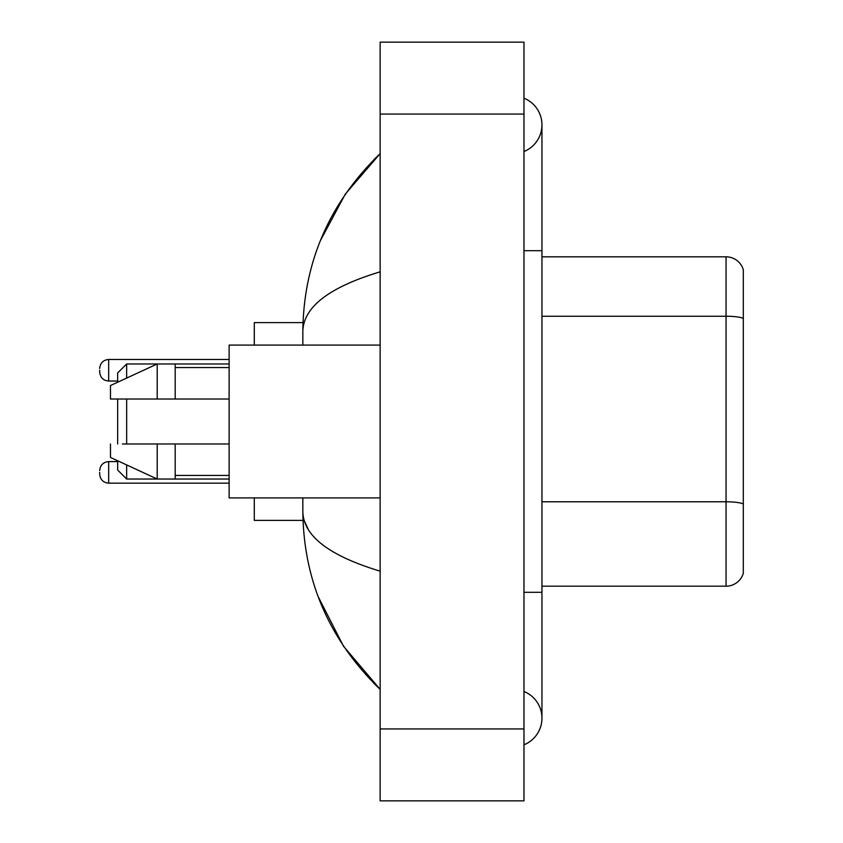 <?xml version="1.0" encoding="UTF-8"?>
<svg xmlns="http://www.w3.org/2000/svg" width="843" height="843" viewBox="0 0 843 843"><rect width="100%" height="100%" fill="white"/><g stroke="black" fill="none" stroke-linecap="round" stroke-linejoin="round"><path stroke-width="1.26" d="M523.977 592.302L541.954 592.302L541.954 124.848A28.767 28.767 0 0 1 523.977 151.519A28.767 28.767 0 0 0 523.977 98.188A28.767 28.767 0 0 1 541.954 124.848A28.767 28.767 0 0 0 523.977 98.188A28.767 28.767 0 0 1 541.954 124.848M523.977 744.812A28.767 28.767 0 0 0 523.977 691.481A28.767 28.767 0 0 1 523.977 744.812A28.767 28.767 0 0 0 541.954 718.152A28.767 28.767 0 0 1 523.977 744.812M380.151 271.825C329.297 287.157 303.533 306.957 302.837 331.246L302.837 345.093M302.837 497.907L302.837 511.754C303.417 535.958 329.181 555.769 380.151 571.175M380.151 800.85L523.977 800.85L523.977 42.15L380.151 42.15L380.151 800.85M302.837 331.246C303.606 262.11 329.381 202.9 380.151 153.616L345.251 194.164L320.351 240.74M318.169 596.644L343.533 646.275L380.151 689.384C329.381 640.1 303.606 580.89 302.837 511.754M308.232 529.372L304.123 520.384M743.315 269.76A17.977 17.977 0 0 0 726.055 256.82A17.977 17.977 0 0 1 743.315 269.76L743.315 573.24A17.977 17.977 0 0 1 726.055 586.18L541.954 586.18M743.315 318.485A17.977 3.119 180 0 0 726.055 316.241L726.055 256.82L541.954 256.82M117.662 399.024L117.662 443.976M117.662 460.773L117.662 470.046L126.65 479.035L229.127 479.035M126.65 399.024L126.65 443.976M126.65 464.925L126.65 479.035M254.301 497.907L254.301 520.384L302.995 520.384M302.995 322.616L254.301 322.616L254.301 345.093M117.662 382.227L117.662 372.954L126.65 363.965L126.65 378.075M380.151 345.093L229.127 345.093L229.127 497.907L380.151 497.907M126.65 363.965L157.209 363.965L157.209 399.024L229.127 399.024M175.196 399.024L175.196 363.965L157.209 363.965L110.465 385.546L110.465 399.024L157.209 399.024M229.127 443.976L175.196 443.976L175.196 479.035M110.465 443.976L110.465 457.454L157.209 479.035L157.209 443.976L122.372 443.976M175.196 443.976L157.209 443.976M99.685 472.375L99.685 474.177L99.685 472.375M99.685 370.256L99.685 372.058L99.685 370.256M523.977 250.698L541.954 250.698M380.151 728.932L523.977 728.932M380.151 114.068L523.977 114.068M743.315 504.03A17.977 3.119 180 0 0 726.055 501.785L726.055 316.241L541.954 316.241M726.055 586.18L726.055 501.785L541.954 501.785M99.685 470.584C100.264 465.073 103.257 462.08 108.673 461.595L108.673 483.165L229.127 483.165M229.127 359.476L108.673 359.476L108.673 381.047C103.257 380.562 100.264 377.569 99.685 372.058M541.954 592.302L541.954 718.152M380.151 153.616L373.892 159.654M380.151 689.384L373.892 683.346M175.196 363.965L229.127 363.965M175.196 367.569L229.127 367.569M175.196 475.431L229.127 475.431M108.673 461.595L117.662 461.595M108.673 483.165C103.257 482.681 100.264 479.688 99.685 474.177M108.673 381.047L117.662 381.047M108.673 359.476C103.257 359.961 100.264 362.954 99.685 368.465"/></g></svg>
